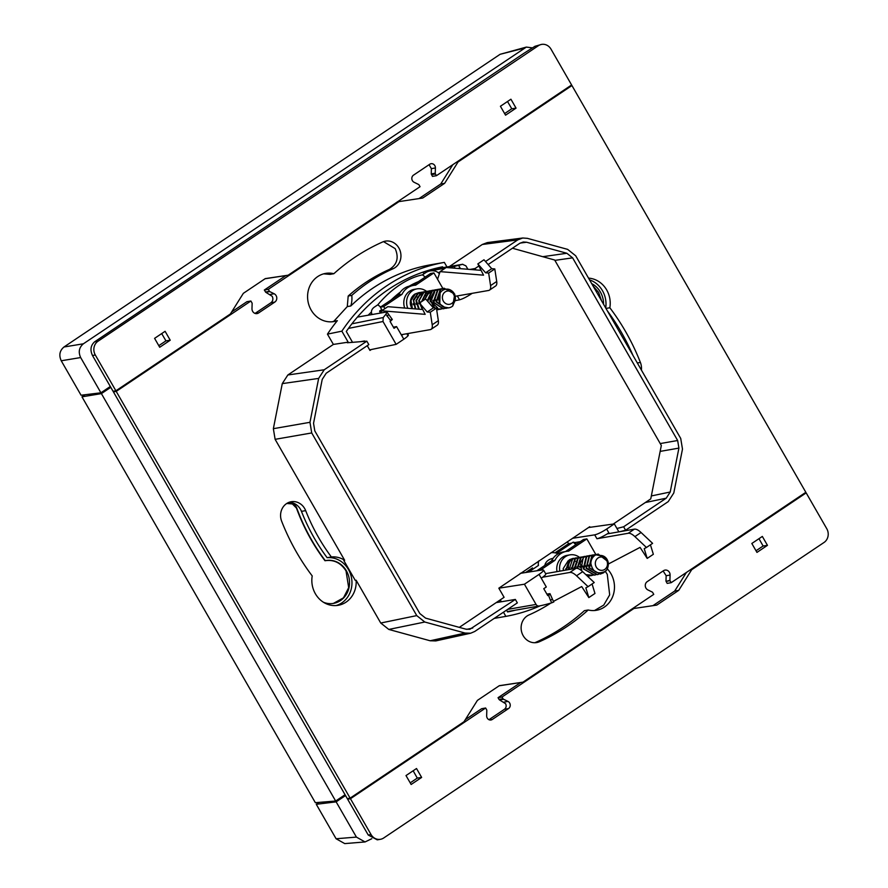 <?xml version="1.0" encoding="UTF-8"?>
<svg xmlns="http://www.w3.org/2000/svg" width="888" height="888" viewBox="0 0 888 888"><rect width="100%" height="100%" fill="white"/><g stroke="black" fill="none" stroke-linecap="round" stroke-linejoin="round"><path stroke-width="1.33" d="M604.717 569.419A6.716 6.072 80.1 0 0 606.537 560.239A6.716 6.072 80.1 0 0 598.112 557.93A6.716 6.072 80.1 0 0 596.292 567.11A6.716 6.072 80.1 0 0 604.717 569.419M599.345 555.522A8.392 7.592 80.1 0 1 608.025 561.716C608.935 563.669 607.991 570.285 604.883 571.572C597.258 574.625 592.585 571.916 590.864 563.425C590.886 559.906 592.141 557.22 594.605 555.377L598.146 554.023L595.848 554.834L599.5 555.5M590.864 563.425A10.068 9.113 -99.9 0 1 595.049 555.3A10.068 9.113 -99.9 0 1 595.848 554.834M596.514 554.412L592.285 555.788L589.521 568.076L600.199 574.103L603.607 572.782L606.005 570.562M608.014 561.671L598.146 554.023M565.834 570.096L569.275 559.806L572.804 558.452L569.763 559.729L566.311 570.018M573.992 558.341L572.804 558.452M568.653 569.608L568.342 567.365C568.431 563.747 569.685 561.061 572.083 559.318L575.624 557.964L572.571 559.229L569.13 569.519M576.8 557.853L575.624 557.964M571.239 567.898L571.461 569.119L574.902 558.83L578.432 557.475L575.391 558.741L571.95 569.03M579.62 557.364L578.432 557.475M574.281 568.62L577.711 558.33L581.007 557.031M582.439 556.865L578.21 558.252L574.758 568.542M577.145 568.331L580.53 557.842L584.071 556.487L581.018 557.753L577.688 568.453M585.248 556.376L584.071 556.487M580.819 570.107L583.349 557.353L586.879 555.999L583.838 557.264L580.264 563.048L581.784 570.873M588.067 555.888L586.879 555.999M594.338 575.135L583.261 568.797L586.158 556.854L589.221 555.588L586.646 556.776L583.893 569.064L594.572 575.091L595.726 574.814M590.886 555.389L589.699 555.5M597.147 574.636L586.091 568.342L588.977 556.365L592.03 555.1L589.466 556.277L586.502 568.076L597.391 574.603L598.545 574.325M595.171 555.022L593.95 554.9M593.695 554.9L592.518 555.011M600.199 574.114L588.888 567.809L591.797 555.877L595.115 554.567M563.414 570.518A10.068 9.113 80.1 0 1 563.214 568.575L563.503 570.507M588.711 576.112L587.567 576.268M587.512 576.212L590.087 575.801M591.508 575.624L586.446 575.213M585.847 574.647L592.907 575.302M577.233 562.515A8.392 7.592 80.1 0 0 576.057 561.593M575.224 561.116A8.392 7.592 80.1 0 0 574.536 560.828M593.129 556.732L591.785 557.453M565.823 570.04L565.612 568.864M568.631 569.541L568.431 568.387M574.259 568.542L574.07 567.521M577.7 559.917L574.936 568.509M577.089 568.098L576.878 566.91M579.875 567.465L579.698 566.455M582.717 567.121L582.506 565.911M585.525 566.577L585.325 565.467M588.344 566.111L588.134 564.923M592.13 568.009L590.909 563.924M407.814 308.303A14.097 12.754 -99.9 0 1 411.533 291.386A14.097 12.754 -99.9 0 1 416.971 288.877A14.097 12.754 -99.9 0 1 426.462 291.308M404.706 308.047A14.097 12.754 -99.9 0 1 408.713 291.875A14.097 12.754 -99.9 0 1 414.152 289.366L416.971 288.877M690.076 569.996L691.685 569.719L678.721 590.365L656.787 605.083L633.91 608.491L502.02 697.013L502.997 698.723A1.343 1.21 -99.9 0 0 503.563 699.256L499.567 699.955L505.616 703.729C506.604 705.949 506.227 707.78 504.495 709.246L488.944 719.691M503.563 699.256L507.992 701.431A4.029 3.641 -99.9 0 1 508.569 708.535L492.296 719.458A4.029 3.641 -99.9 0 1 486.657 715.75L486.813 710.489A1.343 1.21 -99.9 0 0 486.613 709.723L485.636 708.002L350.449 798.723L347.641 799.222L368.231 835.02L377.267 839.848L380.453 839.293A10.068 9.113 80.1 0 0 383.683 837.995L824.031 542.468A10.068 9.113 -99.9 0 0 826.761 528.693L806.171 492.884L691.685 569.719M446.975 266.966L444.344 262.393A182.14 164.802 80.1 0 0 386.791 285.781A182.14 164.802 80.1 0 0 341.858 331.169L327.45 334.132L333.377 344.422L287.845 374.98L324.22 369.774L318.648 378.41L309.968 422.311L311.721 432.944L275.114 439.327L273.36 428.682L309.968 422.311M444.344 262.393L430.824 264.746A182.14 164.802 80.1 0 0 372.716 288.245A182.14 164.802 80.1 0 0 350.804 305.971A24.431 22.111 80.1 0 0 351.781 295.393L348.196 296.026C360.717 284.915 374.492 276.024 389.521 269.364C397.169 264.546 399.045 257.631 395.182 248.618L383.516 241.625M323.665 273.848L330.059 274.37L333.855 273.704A24.431 22.111 80.1 0 0 325.563 273.415A24.431 22.111 80.1 0 0 311.122 310.001A24.431 22.111 80.1 0 0 333.966 321.556A24.431 22.111 80.1 0 0 337.34 320.668L333.844 321.267L347.286 306.582L350.804 305.971M337.34 320.668A182.14 164.802 80.1 0 0 327.45 334.132M333.411 603.407L343.478 597.835L348.684 587.645L346.02 570.895C340.77 562.748 333.755 559.373 324.986 560.739L325.297 560.683A21.745 19.68 -99.9 0 1 326.051 560.539A21.745 19.68 -99.9 0 1 346.387 570.829A21.745 19.68 -99.9 0 1 333.533 603.385A21.745 19.68 -99.9 0 1 323.443 602.253M601.498 300.677L598.612 292.385L593.018 285.925M591.697 283.627A21.745 19.68 -99.9 0 1 600.41 292.074A21.745 19.68 -99.9 0 1 603.562 304.262M351.892 323.82L383.228 317.549L383.006 321.512L396.137 344.355L369.652 349.872M385.914 314.241L387.013 312.099L392.318 319.48L390.82 320.912L385.914 314.241A177.434 160.55 80.1 0 0 383.228 317.549M357.387 317.105L386.624 311.988M443.101 267.632L442.624 266.811A178.111 161.161 80.1 0 0 388.778 289.233A178.111 161.161 80.1 0 0 346.298 331.468L352.536 342.335M515.473 610.156A178.111 161.161 -99.9 0 1 507.57 611.943L506.893 610.755A3.352 3.041 -99.9 0 1 506.349 610.267M270.918 302.764L274.781 302.087A4.695 4.251 80.1 0 0 274.159 293.762L269.73 291.586L265.778 292.274L272.205 296.303C273.404 298.923 272.971 301.065 270.918 302.764L255.056 313.409M588.533 278.133A24.431 22.111 80.1 0 1 609.845 307.759L605.96 308.436M605.705 307.992A24.431 22.111 80.1 0 0 589.543 279.875M641.391 370.041A14.43 13.054 80.1 0 0 640.392 362.437L637.318 362.97M336.086 605.561A24.431 22.111 80.1 0 0 341.813 602.885A24.431 22.111 80.1 0 0 350.649 574.481A24.431 22.111 80.1 0 0 327.128 557.697A186.78 168.998 -99.9 0 1 301.454 511.366A14.43 13.054 80.1 0 0 289.111 502.297M275.114 439.327L344.655 560.261A24.431 22.111 80.1 0 0 331.357 556.954A186.78 168.998 -99.9 0 1 305.672 510.633A14.43 13.054 80.1 0 0 291.186 501.731A14.43 13.054 80.1 0 0 286.569 503.596A14.43 13.054 80.1 0 0 281.663 521.267A215.64 195.116 -99.9 0 0 312.21 575.935A24.431 22.111 80.1 0 0 338.217 605.305A24.431 22.111 80.1 0 0 346.043 602.153A24.431 22.111 80.1 0 0 356.132 580.219L380.741 623.021L416.75 615.606L311.721 432.944M669.918 580.297L666.067 581.385L670.018 580.685A0.666 0.611 80.1 0 1 669.918 580.297L670.085 575.047A4.695 4.251 80.1 0 0 663.503 570.718L647.219 581.64A4.695 4.251 80.1 0 0 647.907 589.932L652.336 592.107A0.666 0.611 -99.9 0 1 652.613 592.374L653.757 594.372L522.976 682.15L499.334 685.669L477.411 700.388L464.013 721.722L350.127 798.145L347.308 798.645L113.409 391.874L116.217 391.386L350.127 798.145M550.893 603.063A186.78 168.998 -99.9 0 1 528.948 614.962A14.43 13.054 80.1 0 0 523.199 635.719A14.43 13.054 80.1 0 0 536.685 642.557A14.43 13.054 80.1 0 0 539.449 641.713L535.664 642.368C553.391 634.498 569.641 623.92 584.415 610.655L588.211 609.989A24.431 22.111 80.1 0 0 596.503 610.278A24.431 22.111 80.1 0 0 610.933 573.692A24.431 22.111 80.1 0 0 607.27 568.808M534.765 642.723L535.664 642.368M594.56 610.511L603.762 605.072L609.679 594.871L607.27 574.336L605.305 571.373M351.781 295.393A186.78 168.998 -99.9 0 1 393.106 268.731A14.43 13.054 80.1 0 0 398.867 247.974A14.43 13.054 80.1 0 0 385.37 241.148A14.43 13.054 80.1 0 0 382.606 241.98A215.64 195.116 -99.9 0 0 333.855 273.704M573.992 542.746L580.275 541.647L574.969 542.579L573.182 542.146L556.698 553.213A13.986 11.122 0.5 0 0 551.082 552.669M553.102 558.363A10.401 8.27 0.5 0 0 548.451 560.139A10.401 8.27 0.5 0 0 544.855 565.423M436.43 175.691L571.606 84.971L551.015 49.162A10.068 9.113 80.1 0 0 541.602 44.4L534.965 46.298L523.92 53.313L94.605 341.825C90.654 345.421 89.943 349.972 92.485 355.5L95.305 355L115.895 390.809L230.381 313.975L243.345 293.329L265.268 278.61L288.145 275.202L420.046 186.691L419.058 184.97A1.343 1.21 -99.9 0 0 418.503 184.438L414.074 182.262A4.029 3.641 -99.9 0 1 413.486 175.158L429.77 164.236A4.029 3.641 -99.9 0 1 435.409 167.954L435.253 173.204A1.343 1.21 -99.9 0 0 435.442 173.981L436.43 175.691L432.456 176.39L431.257 173.904L435.253 173.204M413.164 303.752L413.331 304.739M421.733 293.906L417.349 297.325M415.984 303.241L416.15 304.295M418.792 302.741L418.958 303.729M430.181 292.43L425.796 295.848M430.058 300.821L430.225 301.787M437.729 307.958L430.824 301.398L434.609 292.196M432.878 300.322L433.033 301.276M435.697 299.833L435.853 300.799M440.093 293.062L439.804 303.108M420.524 294.661L421.523 294.117M426.162 293.673L427.161 293.14M443.412 307.004L448.784 307.847A10.068 9.113 80.1 0 1 443.412 307.004C437.54 304.029 436.874 293.639 443.057 290.132C446.564 288.389 449.794 288.889 452.736 291.653A8.392 7.592 -99.9 0 1 454.023 302.797L452.758 305.983L454.756 294.117L444.122 288.223L440.737 289.555L436.641 301.865L446.187 308.303L447.341 308.003M451.77 303.43A6.716 6.072 -99.9 0 1 443.345 301.121A6.716 6.072 -99.9 0 1 445.154 291.941A6.716 6.072 -99.9 0 1 453.579 294.25A6.716 6.072 -99.9 0 1 451.77 303.43M448.784 307.847A10.068 9.113 80.1 0 0 452.014 306.549A10.068 9.113 80.1 0 0 452.758 305.983M421.367 292.196L417.726 293.573L413.364 299.933L415.207 308.902M415.784 308.957L413.697 300.632L418.215 293.484L422.788 292.03M419.28 309.235L416.45 300.61L421.034 292.996L425.596 291.541M424.175 291.708L420.535 293.073L415.961 300.699L418.67 309.191M426.995 291.22L423.354 292.585L418.736 300.832L422.311 309.479M422.577 309.213L419.236 300.41L423.842 292.496L428.416 291.042M429.814 290.72L426.173 292.096L421.556 301.665M422.022 301.354L426.662 292.008L431.235 290.554M432.623 290.232L428.982 291.597L424.364 299.778M424.864 299.445L429.481 291.519L434.043 290.065M435.442 289.743L431.801 291.109L427.195 300.755M436.707 309.934L437.495 309.812M438.883 309.479L436.696 309.89M427.75 301.398L432.29 291.02L436.863 289.566M438.261 289.244L434.621 290.62L429.981 299.223L434.088 307.914M436.585 309.157L440.315 309.324M441.702 308.991L436.541 308.902M434.776 307.97L430.458 299.6L435.109 290.531L439.682 289.077M441.07 288.755L437.429 290.132L433.277 302.253L443.134 308.835M444.511 308.502L443.367 308.791L433.855 302.431L437.917 290.043L442.49 288.589M443.889 288.267L440.248 289.632L436.108 301.798L445.709 308.391L447.086 308.003M412.432 308.68L411 300.488L415.395 293.972L418.792 292.651L414.907 294.061C411.91 296.159 410.367 299.134 410.267 302.963L410.267 302.997A10.068 9.113 80.1 0 0 412.187 308.658M418.792 292.651L419.969 292.518M423.032 292.019L424.242 292.085M579.487 557.364A14.097 12.754 80.1 0 0 569.918 554.867A14.097 12.754 80.1 0 0 566.389 556.099A14.097 12.754 80.1 0 0 559.817 571.15M569.918 554.867L567.11 555.366A14.097 12.754 80.1 0 0 563.58 556.587A14.097 12.754 80.1 0 0 557.009 571.639M540.137 570.263L554.967 560.317A18.126 16.395 -99.9 0 1 560.617 553.735A18.126 16.395 -99.9 0 1 566.411 551.393L563.036 551.981A18.126 16.395 80.1 0 0 557.231 554.323A18.126 16.395 80.1 0 0 551.581 560.905L536.885 570.773M566.411 551.393A18.126 16.395 -99.9 0 1 568.575 551.182L586.857 538.905L583.483 539.493L565.523 551.548M563.214 568.575L568.165 560.739M554.967 560.317L551.581 560.905M595.804 554.456L586.857 538.905M274.781 302.087A4.695 4.251 -99.9 0 1 274.725 302.131L258.674 312.898A4.695 4.251 -99.9 0 1 258.608 312.942A4.695 4.251 80.1 0 1 251.981 308.647L252.137 303.396A0.666 0.611 80.1 0 0 252.037 303.008L250.882 301.01L246.919 301.698L231.657 311.943M285.781 275.613L264.324 290.021L265.778 292.274M452.813 164.691L440.759 183.994L419.014 198.579M429.048 164.713L431.379 168.653L431.257 173.904M288.145 275.202L265.068 278.743M170.23 340.215L159.718 347.275L154.59 338.35L165.101 331.302L170.23 340.215L165.956 340.87L158.797 345.665M500.421 106.26L510.922 99.212L516.05 108.125L505.55 115.185L500.421 106.26M507.514 101.498L511.777 108.78L516.05 108.125M511.777 108.78L504.628 113.575M92.485 355.5L113.076 391.297L115.895 390.809M95.305 355A10.068 9.113 -99.9 0 1 98.024 341.225L538.383 45.699L534.965 46.298M541.602 44.4A10.068 9.113 80.1 0 0 538.383 45.699M165.956 340.87L161.694 333.588M646.453 547.485L652.602 543.356L641.058 532.5L634.909 536.618L646.453 547.485L644.211 548.662L647.197 558.408L640.07 547.385L608.391 564.002M647.197 558.408L653.346 554.29L650.438 544.81M459.307 627.372L504.084 597.313L498.834 588.189L524.431 584.215L539.06 574.392C543.423 571.328 544.566 569.83 542.479 569.907L543.545 570.074L545.765 573.926A10.068 1.598 150.1 0 1 542.701 577.189L569.863 572.449A13.42 5.306 56.1 0 1 576.545 575.801L588.078 586.657L585.847 587.834L588.833 597.58L581.696 586.557L553.379 601.42A186.78 168.998 -99.9 0 0 553.446 601.376M569.863 572.449L576.012 568.32A13.42 5.306 56.1 0 1 582.683 571.672L594.227 582.539L588.078 586.657M592.074 583.982L594.971 593.462L588.833 597.58M422.732 309.512L387.845 306.682L381.696 310.8L380.985 312.976M433.366 307.859L436.43 308.103L430.28 312.232L427.217 311.988L433.366 307.859L425.618 298.945L419.469 303.063L425.163 314.341L381.696 310.8M427.217 311.988L419.469 303.063M436.43 308.103L438.339 320.657L432.201 324.775L430.28 312.232M496.714 281.474L490.565 285.603L488.655 273.06L485.592 272.805L491.741 268.687L494.794 268.931L496.714 281.474A13.42 5.306 56.1 0 1 495.637 285.991L489.488 290.121A13.42 5.306 56.1 0 1 488.622 290.465L455.489 296.248M488.655 273.06L494.794 268.931M485.592 272.805L477.844 263.891L483.993 259.773L491.741 268.687M477.844 263.891L483.538 275.169L440.071 271.628L446.22 267.51L481.096 270.341M440.071 271.628L437.551 279.254M401.232 334.709L430.247 329.637A13.42 5.306 -123.9 0 0 431.113 329.293L437.262 325.175A13.42 5.306 -123.9 0 0 438.339 320.657M431.113 329.293A13.42 5.306 -123.9 0 0 432.201 324.775M372.216 314.507A8.725 6.138 171.3 0 1 371.462 312.643A8.725 6.138 171.3 0 1 374.525 307.004L377.811 304.806L380.63 306.993M381.041 312.798L379.664 310.989L379.786 311.832M425.263 277.034L422.444 274.847L425.729 272.649A8.725 6.138 171.3 0 1 437.951 272.483L439.416 273.626M490.565 285.603A13.42 5.306 56.1 0 1 489.488 290.121M381.74 309.59L379.664 310.989M391.231 299.878A67.122 39.671 -52.2 0 1 400.366 292.063M409.202 286.169A67.122 39.671 -52.2 0 1 418.359 281.674M422.444 274.847A67.122 39.671 127.8 0 0 377.811 304.806M634.909 536.618A13.42 5.306 -123.9 0 0 628.238 533.266L634.387 529.148L607.214 533.899A10.068 1.598 150.1 0 1 596.936 538.739L628.238 533.266M641.058 532.5A13.42 5.306 -123.9 0 0 634.387 529.148M576.601 544.122L573.182 542.146L575.835 544.633M588.777 576.112A67.122 53.38 -179.5 0 1 588.2 576.856M528.615 572.061L538.472 565.434A13.986 11.122 0.5 0 1 538.306 563.636A13.986 11.122 0.5 0 1 538.739 560.95M576.012 568.32L545.598 573.637M345.532 795.559L336.141 801.853L356.41 837.095L365.057 841.946L371.761 838.727M365.057 841.946L344.744 843.6L336.086 838.749L316.272 804.295L336.141 801.853M344.655 560.261L343.745 560.372L355.289 580.441L356.132 580.219M369.031 315.074A18.792 17.005 -99.9 0 1 368.842 314.519M567.299 544.544L567.943 545.654M553.435 602.086L551.837 602.785L550.527 600.499L548.473 595.082L549.972 593.65L546.864 594.094M341.858 331.169L348.185 342.169L347.308 342.757L366.844 341.17L368.82 344.622L326.207 373.226L322.222 379.387L313.542 423.287L314.796 430.891L419.824 613.541L425.574 618.126L465.856 629.159L469.874 629.27L515.351 599.433L496.681 602.53L500.388 600.044L501.365 601.753M475.924 269.919L475.113 268.509L469.996 269.441M80.664 357.553C78.155 352.036 79.065 347.441 83.394 343.789L63.969 346.997C59.651 350.66 58.741 355.244 61.239 360.772L81.052 395.227L100.921 392.796L80.664 357.553L61.239 360.772M63.969 346.997L500.133 54.29L526.34 47.086L83.394 343.789M532.478 47.874L526.34 47.086M619.957 531.668L625.607 530.225L668.22 501.62L673.792 492.984L682.484 449.095L680.719 438.45L575.69 255.788L567.643 249.373L527.361 238.339L522.743 238.006L517.726 239.904L485.514 261.527M517.726 239.904L482.284 244.489L487.29 242.591L522.743 238.006M478.898 265.967L475.113 268.509M482.284 244.489L449.417 266.544M348.185 342.169L333.377 344.422M366.844 341.17L324.22 369.774M318.648 378.41L282.273 383.616L287.845 374.98M282.273 383.616L273.36 428.682M416.75 615.606L424.808 622.022L388.8 629.437L380.741 623.021M424.808 622.022L465.079 633.055L470.707 633.211L474.714 631.49L517.338 602.885L515.351 599.433M388.8 629.437L430.147 640.77L465.079 633.055M470.707 633.211L435.775 640.925L430.147 640.77M319.125 802.375L316.272 804.295M332.212 321.789L333.844 321.267M347.286 306.582L348.196 296.026M588.211 609.989A215.64 195.116 -99.9 0 1 539.449 641.713M499.145 685.802L522.976 682.15M665.978 580.996L666.155 575.735L663.136 570.962M345.055 794.727L335.664 801.032L315.351 802.685L81.974 396.836L85.115 394.727M331.357 556.954L327.128 557.697M567.421 541.702L568.564 543.689L571.683 543.145M568.564 543.689L554.945 552.836M572.483 538.306L594.705 534.854C597.768 534.121 601.753 532.19 606.648 529.037L608.846 532.844A10.068 1.598 150.1 0 1 607.214 533.899M532.212 569.641A18.792 17.005 -99.9 0 1 532.511 567.887L525.607 572.527M542.701 577.189A10.068 1.598 150.1 0 1 541.258 578.199L539.06 574.392M407.326 334.865C409.357 334.698 408.191 336.152 403.818 339.205L401.631 335.398A10.068 1.598 -29.9 0 0 403.074 334.388M371.417 312.043A169.386 153.258 80.1 0 0 368.132 315.229M438.006 272.527L439.882 272.205M390.642 320.601L391.641 318.859M401.631 335.398L396.57 326.595L394.028 328.305L390.065 321.412L390.82 320.912M396.57 326.595L393.373 327.161M387.235 316.517L388.234 314.785M608.846 532.844L609.246 533.544M472.172 293.34L471.417 293.839C466.511 297.003 462.559 298.99 459.551 299.811L455.666 300.566M458.363 268.498L459.94 267.721L460.284 268.653M364.757 341.336L363.88 341.414M364.535 340.97L360.406 341.691M371.328 349.528L369.974 350.427L367.244 345.676M613.253 524.042L650.76 498.878L661.327 445.476L554.678 260.018L512.443 248.229M542.479 569.907L520.246 573.359M498.834 588.189L589.743 526.717L590.076 527.306M548.473 595.082L547.73 595.582L543.756 588.689L546.298 586.99L541.258 578.199M548.651 595.393L549.961 594.183M553.746 602.064L549.972 593.65M550.527 600.499L551.837 599.3M625.607 530.225L623.62 526.784L666.244 498.179L645.299 502.541M616.938 528.482L623.62 526.784M540.226 605.794A182.14 164.802 -99.9 0 1 505.86 616.372L494.216 618.403M503.463 612.198L505.86 616.372M100.921 392.796L110.312 386.491M397.48 201.831L422.721 198.024L444.644 183.317L440.759 183.994M264.324 290.021L268.298 289.322L269.453 291.32A0.666 0.611 80.1 0 0 269.73 291.586M255.367 313.508L258.608 312.942M670.018 580.685L671.173 582.683L667.199 583.383L666.067 581.385M671.173 582.683L805.838 492.307L571.939 85.548L570.329 85.825M444.644 183.317L458.042 161.982L456.443 162.26M268.298 289.322L399.078 201.554M609.845 307.759A215.64 195.116 -99.9 0 1 640.392 362.437M458.042 161.982L571.939 85.548M116.217 391.386L250.882 301.01M335.664 801.032L101.398 393.617L81.974 396.836M110.789 387.312L101.398 393.617M114.585 391.042L113.409 391.874M660.217 443.567L677.655 440.504L678.909 448.107L660.15 451.393M542.846 256.676L566.866 253.269L526.595 242.235L523.298 242.002L519.713 243.356L488.134 264.546M480.697 269.541L479.675 270.23M566.866 253.269L572.616 257.853L554.878 260.373M677.655 440.504L572.616 257.853M651.337 495.948L670.218 492.008L678.909 448.107M670.218 492.008L666.244 498.179M448.274 267.677L458.63 265.434L459.94 267.721M423.243 272.039L445.154 268.209M424.009 273.793L423.043 272.117M403.818 339.205L396.137 344.355M618.88 531.856L614.307 523.898L588.544 527.528M606.648 529.037L614.307 523.898M467.887 269.264L465.911 265.845L462.526 264.313A177.434 160.55 80.1 0 0 458.63 265.434M430.125 269.852L462.781 264.258L430.036 269.885M524.431 584.215L536.052 604.428A3.352 3.041 80.1 0 0 539.282 605.993A177.434 160.55 80.1 0 0 551.837 602.785M607.248 310.678A215.64 195.116 -99.9 0 1 632.933 355.333M286.635 503.552A13.42 12.143 -99.9 0 1 287.135 503.452A13.42 12.143 -99.9 0 1 292.729 503.907A6.716 6.072 -99.9 0 1 296.736 507.98A190.298 172.194 80.1 0 0 325.297 560.683M324.986 560.739C312.964 544.755 303.441 527.183 296.426 508.036L292.418 503.962L286.991 503.474M758.974 538.683L763.114 546.009L756.021 550.771M421.645 777.433L411.133 784.481L406.005 775.568L416.516 768.52L421.645 777.433L417.282 778.099L410.201 782.861M417.282 778.099L413.153 770.773M756.953 552.403L751.825 543.478L762.337 536.43L767.465 545.343L756.953 552.403M806.171 492.884L804.561 493.162M485.636 708.002L481.651 708.702L465.29 719.68M348.818 798.379L347.641 799.222M368.231 835.02L371.04 834.531L350.449 798.723M371.04 834.531A10.068 9.113 80.1 0 0 380.453 839.293M633.91 608.491L632.312 608.768M520.601 682.561L498.046 697.702L502.02 697.013M498.046 697.702L499.012 699.422L502.997 698.723M499.567 699.955L499.012 699.422M652.935 605.649L674.669 591.075L686.413 572.46M678.721 590.365L674.669 591.075M763.114 546.009L767.465 545.343M384.915 308.647L383.727 306.593L380.353 307.181L398.634 294.916A18.126 16.395 -99.9 0 1 410.078 285.991L413.464 285.403A18.126 16.395 80.1 0 1 415.628 285.181L433.91 272.916L442.857 288.478M412.576 285.559L430.525 273.504L433.91 272.916M383.727 306.593L402.009 294.317L398.634 294.916M380.353 307.181L382.229 310.445M413.464 285.403A18.126 16.395 80.1 0 0 402.009 294.317M504.495 709.246L508.569 708.535M437.939 278.055L437.162 278.577M435.409 167.954L431.379 168.653M435.442 173.981L431.446 174.67M98.024 341.225L94.605 341.825M582.683 571.672L576.545 575.801M336.086 838.749L356.41 837.095M523.731 48.263L500.133 54.29M393.106 268.731L389.521 269.364M670.085 575.047L666.155 575.735M305.672 510.633L301.454 511.366M459.551 299.811L457.32 295.926M596.936 538.739L594.705 534.854M269.453 291.32L265.49 292.019M274.159 293.762L270.23 294.45M274.725 302.131L270.851 302.808M258.674 312.898L255.3 313.486M455.133 268.232L454.212 266.633M526.595 242.235L520.179 243.068M466.766 629.359L472.738 628.038M507.647 609.39L536.052 604.428M383.006 321.512L348.451 328.405M539.105 606.027L507.359 611.577L539.194 606.016M489.61 719.924L492.296 719.458M507.992 701.431L503.962 702.13M371.462 312.643L371.761 314.585M538.283 565.567L538.306 563.636M408.358 334.965L407.57 333.599"/></g></svg>
